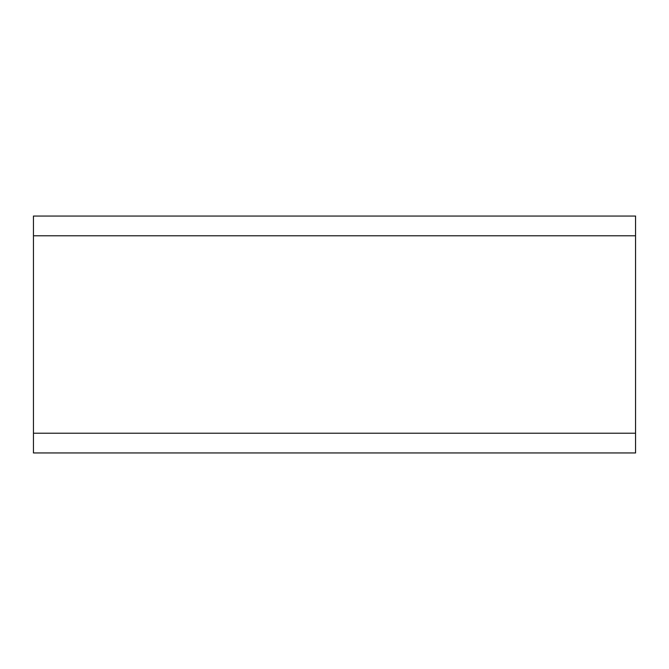 <?xml version="1.0" encoding="UTF-8"?>
<svg xmlns="http://www.w3.org/2000/svg" width="669" height="669" viewBox="0 0 669 669"><rect width="100%" height="100%" fill="white"/><g stroke="black" fill="none" stroke-linecap="round" stroke-linejoin="round"><path stroke-width="1" d="M33.45 433.203L33.45 452.946L635.55 452.946L635.55 235.797L33.45 235.797L33.45 433.203L635.55 433.203M635.55 235.797L635.55 216.054L33.45 216.054L33.45 235.797"/></g></svg>
